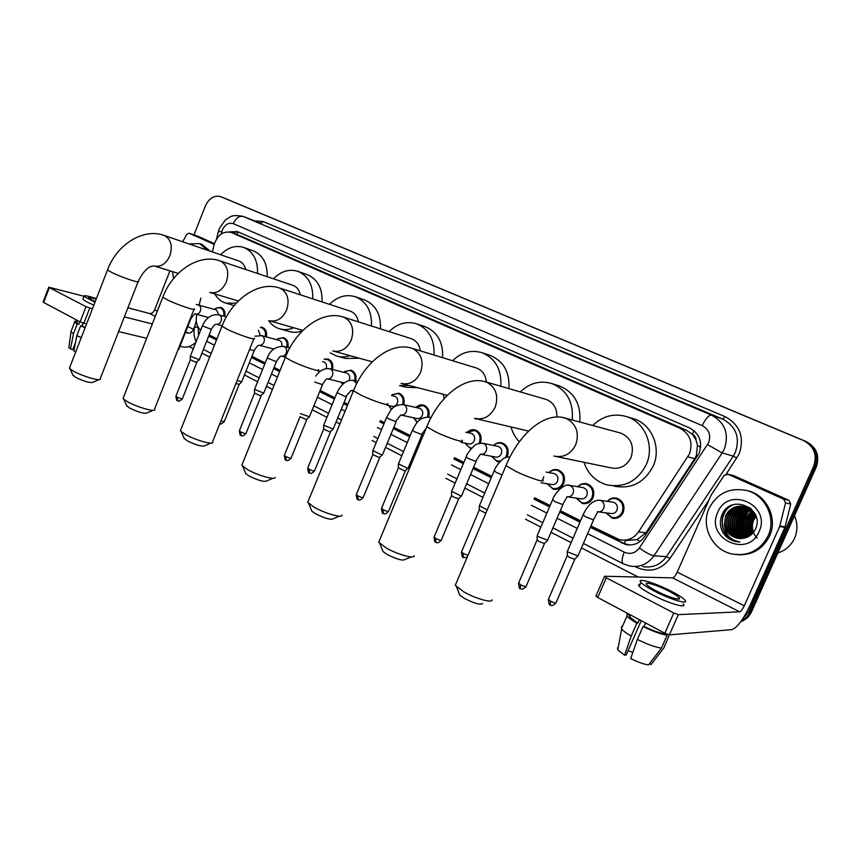 <?xml version="1.0" encoding="UTF-8"?>
<svg xmlns="http://www.w3.org/2000/svg" width="861" height="861" viewBox="0 0 861 861"><rect width="100%" height="100%" fill="white"/><g stroke="black" fill="none" stroke-linecap="round" stroke-linejoin="round"><path stroke-width="1.29" d="M577.731 486.734C580.314 483.979 583.381 482.999 586.933 483.807C592.981 486.368 595.026 491.018 593.057 497.766C590.668 502.393 587.073 504.288 582.262 503.448L576.052 498.078M548.931 472.592C551.47 469.934 554.452 468.997 557.853 469.794C563.707 472.302 565.655 476.865 563.718 483.484C561.361 488.09 557.831 489.963 553.128 489.134L547.09 483.742M493.611 445.481C496.054 442.984 498.863 442.123 502.028 442.888C507.495 445.298 509.292 449.69 507.42 456.082L506.914 457.126M499.789 461.894L497.217 461.657L491.523 456.276M467.028 432.48C469.428 430.048 472.151 429.208 475.207 429.962C480.513 432.319 482.235 436.645 480.384 442.92L480.266 443.2M470.375 448.463L464.843 443.092M417.219 422.45L413.56 417.779L417.52 422.116M391.497 409.599L388.978 405.865M607.317 501.296C609.954 498.422 613.118 497.389 616.82 498.207C623.084 500.822 625.215 505.568 623.213 512.446C620.803 517.106 617.143 519.011 612.225 518.171L605.832 512.833M626.7 540.396L637.108 539.632L645.933 532.744L694.752 458.687L696.323 455.706L697.453 445.331L696.065 440.175C696 437.41 694.762 435.429 692.352 434.245L694.041 430.715M590.926 525.963L619.619 539.782C627.357 541.192 633.631 538.588 638.464 531.969L689.478 453.887C693.18 442.457 690.016 433.912 679.986 428.251L230.974 232.384C223.107 230.877 217.478 235.021 214.077 244.847L212.323 251.907M692.352 434.245L696.065 440.175M692.05 434.105L686.432 430.242L241.08 236.129L230.974 232.384M209.169 334.897L216.972 338.803M251.929 356.293L265.199 362.944M274.11 367.399L280.105 370.391M320.163 390.442L334.907 397.825M344.088 402.421L347.909 404.336M380.358 420.577L384.447 422.622M393.832 427.325L410.213 435.515M419.716 440.272L420.921 440.875M454.479 457.675L463.864 462.368M473.625 467.254L491.814 476.359M534.649 497.798L550.125 505.547M560.328 510.659L580.551 520.776M196.825 314.351L196.782 314.523C195.393 321.175 196.663 326.416 200.613 330.269M200.861 298.089L199.139 305.042M415.874 407.49C418.188 405.187 420.771 404.39 423.634 405.111C428.391 407.199 430.059 411.181 428.638 417.036M392.078 394.715L398.815 393.154C403.357 395.145 404.993 398.977 403.723 404.659M344.604 371.64L351.03 370.133C355.195 371.952 356.745 375.547 355.69 380.906M324.403 359.069L328.009 359.048C332.002 360.791 333.519 364.268 332.55 369.487M276.801 339.729L278.329 338.577L283.613 337.652C287.305 339.266 288.736 342.549 287.918 347.5M260.786 327.105L262.196 327.341C265.748 328.891 267.147 332.088 266.393 336.909M216.359 308.034L220.836 307.42C224.151 308.862 225.474 311.886 224.818 316.493M590.323 527.362L625.753 544.561C633.416 545.939 639.637 543.356 644.405 536.823L699.067 453.403C702.748 442.059 699.584 433.578 689.586 427.949L237.388 231.598L229.069 231.921M193.983 234.913L205.327 206.07C209.072 198.224 214.174 195.081 220.631 196.642L803.431 440.509C814.022 446.224 817.455 454.791 813.71 466.188L748.5 612.042L742.225 619.629M638.227 577.053L581.444 547.919M571.123 542.624L551.04 532.313M540.891 527.104L525.511 519.215M482.935 497.367L464.854 488.09M455.146 483.107L445.815 478.318M412.462 461.205L411.257 460.581M401.807 455.738L385.534 447.386M376.192 442.597L372.135 440.509M339.869 423.956L336.07 421.998M326.943 417.316L312.285 409.793M272.453 389.355L266.49 386.298M257.633 381.757L244.438 374.987M209.675 357.143L201.915 353.161M193.294 348.737L189.022 346.552M225.496 198.6L806.068 441.499C816.605 447.182 820.006 455.684 816.293 467.017L751.481 611.902L749.996 611.967C748.134 616.013 745.239 618.994 741.321 620.932C745.239 618.994 748.134 616.013 749.996 611.967L815.012 466.608L749.996 611.967L748.5 612.042M806.068 441.499L804.755 441.004C815.313 446.708 818.736 455.243 815.012 466.608C818.736 455.243 815.313 446.708 804.755 441.004L223.3 197.718L803.431 440.509M208.706 336.059L216.509 339.966M251.455 357.487L264.725 364.138M273.626 368.594L279.621 371.597M319.657 391.68L334.402 399.063M343.571 403.669L347.403 405.585M379.83 421.847L383.92 423.892M393.305 428.595L409.675 436.807M419.178 441.564L420.383 442.167M453.93 458.988L463.315 463.692M473.066 468.578L491.254 477.694M534.068 499.165L549.533 506.914M559.736 512.026L579.948 522.164M231.889 232.728L238.379 232.029M216.724 339.428L208.943 335.456M629.165 544.991L623.676 543.291L590.603 526.728M580.217 521.529L560.016 511.402M549.802 506.29L534.337 498.541M491.513 477.08L473.324 467.975M463.562 463.089L454.177 458.386M420.631 441.575L419.425 440.972M409.922 436.215L393.552 428.014M384.167 423.311L380.078 421.266M347.629 405.014L343.808 403.099M334.628 398.503L319.894 391.109M279.836 371.048L273.841 368.045M264.94 363.59L251.67 356.938M751.481 611.902C749.253 616.67 745.691 619.92 740.804 621.653M733.152 475.476L728.094 474.293L783.65 499.143L788.859 500.273L790.742 504.062L784.909 527.362L749.953 605.584C743.172 619.791 737.102 627.82 731.721 629.649L669.374 634.858L664.832 633.222L673.765 612.989L678.307 614.646L739.685 611.805C741.02 611.385 742.548 609.384 744.27 605.778L779.646 526.566L785.544 502.975L783.65 499.143M733.863 475.702L788.859 500.273M728.094 474.293L724.166 475.444L711.154 495.064L677.23 572.135C675.562 575.632 674.002 577.537 672.538 577.86L604.594 576.257L606.295 577.828L597.738 597.491L664.832 633.222M597.738 597.491L596.027 595.855M606.295 577.828L673.765 612.989M656.652 591.12C668.642 597.394 682.73 601.462 678.952 597.609C677.392 595.963 674.012 593.789 668.814 591.098C657.008 584.953 643.07 580.884 646.729 584.716C648.215 586.309 651.519 588.45 656.652 591.12M621.556 626.507L621.427 628.745L627.012 615.981L627.088 613.839L629.542 615.152L629.574 616.982L637.893 623.127L636.849 623.192L631.178 636.096L624.569 655.21L626.173 655.027L641.262 620.673M639.4 619.683L637.893 623.127M640.175 584.21C638.442 584.242 638.141 584.931 639.271 586.287C641.262 588.472 645.739 591.378 652.692 595.026C669.019 603.626 688.24 609.114 683.085 603.819M670.945 591.098C654.93 582.768 636.01 577.225 640.961 582.434C642.963 584.597 647.45 587.493 654.403 591.12C670.751 599.697 689.952 605.229 684.786 599.977C682.644 597.717 678.027 594.757 670.945 591.098M649.495 663.702L651.067 664.563L663.917 647.795L669.341 634.858M627.012 615.981C628.487 617.843 631.77 620.243 636.849 623.192M663.917 647.795L664.412 646.676M629.38 614.345L629.133 614.926M621.427 628.745L621.674 629.068C623.267 630.952 626.431 633.298 631.178 636.096M617.509 647.784L617.746 649.872L624.569 655.21M632.835 652.434L628.1 650.647M637.355 639.443C647.644 644.491 655.684 647.364 661.474 648.064L648.57 664.896C644.125 664.348 638.173 662.238 630.693 658.59L637.355 639.443L643.049 626.507L644.082 626.442L645.599 622.977M644.082 626.442C652.789 630.639 659.644 633.115 664.627 633.836L667.157 635.192L661.474 648.064M664.886 633.244L664.627 633.836M643.049 626.507C653.359 631.522 661.399 634.417 667.157 635.192M744.324 515.029L745.206 513.221M746.186 511.552L747.305 509.906M747.606 509.508L748.284 508.668M794.499 515.739C797.706 523.284 797.727 530.785 794.563 538.233C791.098 545.551 785.533 550.437 777.87 552.923M709.087 508.367C717.331 492.901 730.106 487.014 747.391 490.684C765.687 495.602 776.396 518.505 768.098 535.876C760.155 550.663 747.994 556.669 731.613 553.892C712.112 549.727 700.671 526.103 709.087 508.367M745.777 490.253L748.898 491.018C767.151 495.925 777.827 518.742 769.551 536.059C762.76 549.232 752.051 555.453 737.425 554.732M736.521 538.05L743.075 538.329C748.639 537.436 752.729 534.455 755.334 529.364C765.655 508.464 730.978 493.288 722.304 514.168C718.795 522.412 720.044 529.892 726.038 536.607L734.777 541.397L739.868 541.978C730.376 540.277 725.21 534.552 724.37 524.801C725.845 531.603 729.902 536.026 736.521 538.05L738.738 538.448M759.047 531.657C747.832 558.972 704.922 538.211 717.751 512.403C728.202 485.4 771.886 505.009 759.047 531.657M751.018 508.647L747.337 507.118C738.792 505.375 732.399 508.27 728.148 515.836C724.747 526.555 728.212 534.046 738.566 538.276L739.707 538.523M751.621 509.217L746.874 507.032C738.318 505.278 731.915 508.194 727.663 515.75C724.252 526.491 727.728 533.981 738.081 538.222L739.459 538.512M745.54 506.849C738.534 506.828 733.378 509.927 730.074 516.137C726.695 526.814 730.15 534.272 740.471 538.491L740.675 538.545M745.314 506.785C738.2 506.666 732.959 509.755 729.601 516.062C726.21 526.749 729.676 534.218 739.997 538.437L740.428 538.545M746.455 507.172C739.868 507.506 735.046 510.595 731.99 516.439C728.654 526.695 731.861 534.057 741.633 538.502M746.229 507.086C739.534 507.333 734.637 510.422 731.516 516.363C728.158 526.749 731.452 534.143 741.396 538.523M747.337 507.549C741.181 508.194 736.704 511.262 733.895 516.729C730.612 526.48 733.518 533.702 742.602 538.405M747.122 507.441C740.858 508.022 736.295 511.09 733.421 516.654C730.128 526.534 733.109 533.788 742.365 538.437M748.22 507.968C742.483 508.916 738.34 511.929 735.778 517.03C732.582 526.286 735.186 533.357 743.603 538.254M748.005 507.861C742.16 508.733 737.931 511.768 735.305 516.955C732.087 526.329 734.767 533.443 743.344 538.297M749.081 508.453C743.786 509.647 739.976 512.596 737.651 517.321C734.53 526.103 736.855 533.013 744.604 538.05M748.866 508.324C743.463 509.464 739.567 512.435 737.177 517.246C734.046 526.157 736.435 533.11 744.356 538.114M749.92 509.002C745.077 510.39 741.612 513.264 739.502 517.612C736.489 525.92 738.523 532.647 745.604 537.791M749.716 508.851C744.754 510.196 741.203 513.091 739.039 517.547C736.004 525.974 738.103 532.744 745.357 537.856M750.749 509.604C746.379 511.154 743.237 513.92 741.343 517.902C738.437 525.737 740.18 532.249 746.595 537.447M750.544 509.443C746.057 510.96 742.828 513.759 740.88 517.827C737.952 525.78 739.771 532.356 746.347 537.544M751.567 510.272C747.671 511.94 744.873 514.577 743.172 518.193C740.374 525.544 741.848 531.829 747.574 537.038M751.362 510.099C747.348 511.735 744.464 514.415 742.709 518.118C739.89 525.587 741.429 531.937 747.326 537.146M752.363 511.025L744.98 518.473C742.322 525.339 743.506 531.355 748.564 536.554M752.159 510.831L744.528 518.408C741.838 525.393 743.097 531.485 748.317 536.683M753.138 511.854L746.778 518.752C744.248 525.113 745.174 530.85 749.544 535.962M752.944 511.638L746.326 518.688C743.764 525.167 744.754 530.979 749.296 536.123M753.892 512.79L748.553 519.032C746.186 524.855 746.842 530.268 750.534 535.273M753.709 512.543L748.112 518.968C745.701 524.919 746.422 530.419 750.286 535.456M754.623 513.834L750.329 519.312C748.112 524.553 748.521 529.601 751.535 534.444M754.44 513.565L749.888 519.248C747.628 524.64 748.101 529.773 751.287 534.67M755.334 515.039L752.083 519.592C750.06 524.22 750.222 528.837 752.557 533.454M755.151 514.727L751.642 519.517C749.576 524.306 749.791 529.041 752.299 533.723M756.001 516.46L753.827 519.861C752.03 523.854 751.954 527.965 753.59 532.216M755.84 516.083L753.386 519.796C751.535 523.951 751.513 528.202 753.332 532.561M754.914 513.651L745.465 506.774C736.887 505.02 730.462 507.936 726.2 515.524C722.788 526.297 726.264 533.809 736.65 538.06M756.453 517.676C754.537 512.198 750.706 508.539 744.991 506.688C736.403 504.933 729.977 507.85 725.715 515.448L724.37 524.801M749.985 507.775L745.787 506.871M748.736 507.366L745.561 506.795M747.413 507.194L746.691 507.172M747.187 507.118L746.465 507.086M749.274 507.527L748.553 507.506M748.317 507.506L747.585 507.527M749.048 507.463L748.327 507.43M748.091 507.42L747.37 507.43M749.942 507.764L749.221 507.764M748.984 507.775L748.252 507.829M750.071 508.302L749.328 508.41M749.856 508.184L749.113 508.291M757.11 538.028C751.879 532.55 750.534 526.275 753.063 519.215M745.777 512.263C740.352 518.688 739.395 525.867 742.892 533.809M744.044 511.886C738.512 518.376 737.543 525.64 741.117 533.669M742.29 511.509C736.661 518.064 735.681 525.404 739.319 533.529M732.076 505.159C716.664 512.812 719.839 537.985 736.553 541.58M751.04 509.83L749.63 510.874M748.446 511.94C742.247 518.752 741.224 526.394 745.346 534.853M746.186 536.166L747.014 537.286M746.713 511.574C740.428 518.451 739.384 526.157 743.592 534.713M744.98 511.208C738.598 518.15 737.543 525.931 741.816 534.563M743.226 510.831C736.747 517.838 735.681 525.705 740.029 534.412M733.131 504.783C716.944 511.897 719.678 537.931 736.79 541.601M721.604 529.763C724.079 535.628 728.503 539.513 734.863 541.397L738.114 541.924M482.634 603.464C480.599 605.208 474.583 603.55 464.574 598.492L459.796 595.155L458.935 592.938M456.255 583.005L455.265 585.34L463.95 591.927C475.756 598.761 492.879 603.475 492.072 599.74M556.4 456.578L610.643 467.814C619.672 469.632 626.464 466.21 631.016 457.535C634.525 445.987 631.135 437.84 620.835 433.105L619.5 432.739M592.734 425.506C602.592 415.971 613.904 413.022 626.69 416.638C644.9 422.094 654.887 445.955 646.288 464.553C637.388 481.417 624.182 488.176 606.671 484.808C595.435 481.321 587.869 473.819 583.984 462.292M632.092 418.263L633.728 418.758C651.766 424.172 661.668 447.752 653.176 466.113C644.372 482.763 631.296 489.425 613.947 486.088M411.267 556.916L405.111 559.435C402.905 561.017 396.91 559.359 387.138 554.473L383.037 551.61L382.262 549.716M379.54 540.234L378.689 542.29L386.159 547.951C397.373 554.452 414.894 559.295 414.13 555.743M556.841 416.993C557.099 408.275 553.548 402.431 546.197 399.461L545.347 399.213M520.324 391.938C529.655 382.973 540.17 380.185 551.89 383.575C566.829 389.925 573.609 402.055 572.231 419.964M558.595 385.706L559.564 386.019C574.384 392.315 581.121 404.304 579.765 421.998M519.377 441.758C515.373 437.668 512.596 432.739 511.057 426.97M339.514 516.126L333.368 518.699C330.99 520.119 325.038 518.473 315.481 513.737L311.93 511.273L311.251 509.647M308.475 500.585L307.732 502.372L314.19 507.258C324.855 513.457 342.743 518.43 342.032 515.072M486.325 382.047C485.669 374.998 482.408 370.338 476.531 368.056L475.972 367.895M452.585 360.727C461.41 352.214 471.236 349.534 482.052 352.719C495.484 358.445 501.748 369.627 500.811 386.255M489.694 355.238L490.264 355.432C503.61 361.114 509.83 372.167 508.916 388.612M444.319 398.449L443.092 394.252M477.521 419.049L475.433 418.92M272.915 478.296L266.77 480.912C264.252 482.182 258.311 480.513 248.969 475.929L245.891 473.787L245.288 472.398M242.436 463.713L241.812 465.274L247.43 469.514C257.557 475.412 275.789 480.524 275.133 477.349M420.276 350.836C419.393 344.691 416.423 340.644 411.364 338.696L410.998 338.577M389.086 331.614C397.47 323.456 406.672 320.862 416.713 323.844C428.918 329.074 434.697 339.482 434.03 355.044M416.713 323.844L425.388 326.793C437.517 331.98 443.264 342.28 442.619 357.681M409.136 385.48L399.59 385.588M417.929 387.751L406.198 387.289L399.569 385.599M210.934 443.103L204.789 445.75C202.12 446.859 196.222 445.191 187.085 440.746L183.856 437.689M180.95 429.338L180.412 430.694L181.111 431.522L185.319 434.407C194.941 440.025 213.496 445.266 212.871 442.274M358.391 321.853C357.401 316.428 354.689 312.866 350.276 311.165L279.577 288.015C258.591 280.589 231.964 299.51 221.987 326.211L222.267 325.48M329.483 304.363C337.437 296.507 346.1 293.978 355.453 296.787C366.625 301.598 371.974 311.338 371.478 326.007M355.453 296.787L364.515 299.929C375.622 304.708 380.949 314.351 380.465 328.87M350.093 355.69C345.412 357.218 340.87 357.315 336.447 355.98L330.247 352.881M359.252 358.208L345.691 358.488L337.867 356.368M153.097 410.299L146.951 412.957C144.164 413.915 138.287 412.247 129.344 407.931L126.502 405.262M123.543 397.222L123.08 398.406L123.704 399.127L127.396 401.656C136.544 407.005 155.367 412.397 154.797 409.556M300.306 294.796C299.262 289.974 296.797 286.81 292.891 285.314L219.921 260.851C198.988 253.285 172.372 271.204 162.826 297.153L163.073 296.518M273.432 278.792C280.998 271.193 289.167 268.718 297.917 271.366C308.206 275.821 313.156 285.002 312.769 298.885M297.917 271.366L307.302 274.681C317.537 279.104 322.466 288.198 322.1 301.942M293.762 327.772C288.822 329.838 284.001 330.15 279.308 328.719C275.036 327.331 271.506 324.683 268.718 320.766M302.448 330.839C297.788 332.583 293.267 332.776 288.876 331.431L280.374 329.02M98.993 379.636L92.859 382.295C89.942 383.113 84.109 381.434 75.359 377.236L72.841 374.912M69.827 367.152L69.978 368.82L73.239 371.048C81.946 376.139 101.017 381.66 100.479 378.991M245.676 269.482C244.632 265.156 242.371 262.325 238.906 260.991L164.064 235.408C143.184 227.734 116.655 244.728 107.496 269.977L107.711 269.428M220.631 254.748C227.842 247.387 235.548 244.954 243.76 247.451C253.285 251.595 257.88 260.27 257.557 273.464M243.76 247.451L253.425 250.906C262.896 255.028 267.48 263.627 267.179 276.693M236.248 303.18L225.593 303.083C221.019 301.554 217.402 298.498 214.744 293.902M612.257 502.038L613.344 502.2C616.885 503.674 618.101 506.354 616.96 510.239C615.593 512.876 613.527 513.952 610.75 513.468L598.578 511.897M578.065 555.991L567.313 551.783L567.421 551.212M607.554 501.339C610.008 498.874 612.892 498.013 616.185 498.756C622.072 501.21 624.064 505.665 622.191 512.112C619.92 516.482 616.487 518.279 611.88 517.483L606.079 512.865M577.666 556.378L574.653 559.263L569.315 557.293L567.238 555.528M582.423 487.52L583.349 487.67C586.782 489.113 587.934 491.739 586.815 495.559C585.469 498.175 583.435 499.251 580.712 498.767L567.894 496.883M547.725 540.267L537.135 536.155L537.242 535.607M577.935 486.766C580.336 484.409 583.112 483.602 586.276 484.323C591.959 486.734 593.875 491.104 592.024 497.432C589.785 501.769 586.406 503.556 581.896 502.759L576.257 498.11M547.348 540.633L544.324 543.485L539.04 541.537L537.07 539.858M553.386 473.399L554.183 473.539C557.497 474.949 558.606 477.532 557.508 481.277C556.174 483.882 554.183 484.947 551.514 484.463L541.063 482.763M549.103 472.624C551.46 470.354 554.15 469.579 557.185 470.3C562.674 472.646 564.504 476.94 562.685 483.15C560.479 487.466 557.164 489.231 552.751 488.445L547.262 483.774M485.83 513.199L479.265 509.83M487.175 510.035L479.405 505.698M497.593 446.299L498.196 446.418C501.296 447.774 502.307 450.26 501.253 453.876C499.95 456.438 498.035 457.492 495.484 457.019L481.051 454.296M461.733 495.699L461.055 496.001L451.681 491.362M493.762 445.46L493.762 445.46C496.011 443.372 498.53 442.672 501.328 443.35C506.462 445.611 508.151 449.743 506.386 455.738L505.246 457.74M461.399 496.022L458.375 498.777L453.22 496.862L451.541 495.43M500.736 460.936L496.819 460.969L491.62 456.287M470.784 433.277L471.311 433.395C474.314 434.73 475.283 437.162 474.239 440.714C472.958 443.264 471.075 444.308 468.588 443.845L460.926 442.317M467.092 432.491L474.497 430.414C479.469 432.631 481.084 436.688 479.351 442.576L478.931 443.447M471.85 448.021L469.955 447.774L464.918 443.114M408.254 467.986L407.479 468.244L398.449 463.831M407.963 468.276L404.918 470.967L398.342 467.792M419.199 408.265L419.619 408.351C422.428 409.632 423.332 411.988 422.32 415.422C421.072 417.929 419.253 418.963 416.875 418.511L401.204 415.077M382.585 454.673L381.757 454.909L372.888 450.615M415.895 407.49L422.891 405.531C427.443 407.554 428.982 411.364 427.508 416.95M382.306 454.963L379.249 457.621L372.791 454.511M394.392 396.221L394.747 396.308C397.481 397.567 398.352 399.881 397.351 403.26C396.125 405.746 394.338 406.769 392.003 406.327L386.729 405.133M392.013 394.822L398.073 393.563C402.367 395.457 403.884 399.084 402.636 404.444M391.712 409.362L388.881 405.617M333.229 429.101L323.725 425.183M332.97 429.359L329.892 431.942L323.661 428.982M346.585 373.05L346.875 373.125C349.448 374.331 350.255 376.569 349.286 379.841L348.942 380.54M309.497 416.799L300.435 413.667M343.787 372.339L344.981 371.382L350.266 370.51C354.172 372.221 355.636 375.6 354.624 380.648M309.25 417.047L306.161 419.598L300.026 416.713M344.282 382.908L327.514 378.851M342.495 384.436L341.343 382.198M323.564 361.889L323.811 361.954C326.308 363.138 327.083 365.333 326.136 368.562L326.093 368.659M324.199 359.338L327.234 359.414C330.99 361.05 332.4 364.321 331.496 369.218M319.022 372.296L318.452 370.919M263.789 393.122L254.555 389.409M263.574 393.348L260.463 395.834L254.533 393.057M279.147 340.364L279.341 340.418C281.482 341.365 282.279 343.259 281.741 346.122M241.79 381.724L237.066 380.659M277.339 339.88L278.329 338.577L282.828 337.996C286.282 339.503 287.628 342.581 286.864 347.22M241.575 381.94L239.272 384.307L235.903 383.565M258.397 330.237L260.28 335.381M260.474 327.481L261.4 327.675C264.725 329.128 266.038 332.109 265.339 336.629M199.354 359.737L190.346 356.174M199.16 359.93L196.028 362.309L190.346 359.704M196.297 304.471L216.498 309.982L218.791 314.803M178.884 349.135L178.205 349.286M214.411 309.39L216.176 308.12L220.029 307.732C223.117 309.077 224.366 311.897 223.774 316.202M198.353 236.452L189.151 233.213L214.195 244.416M198.557 236.527L214.421 243.62M195.813 342.377C191.443 346.262 187.16 347.79 182.952 346.951L179.992 346.24M146.682 338.287L118.624 331.593M86.584 323.94L80.116 321.874L86.003 306.677L92.45 308.787M83.915 296.238L48.776 287.197L49.378 287.596L43.663 302.469L80.116 321.874M43.663 302.469L43.115 301.953M49.378 287.596L86.003 306.677M124.361 316.88L152.3 323.962M185.47 332.378L188.419 333.132C190.485 333.347 192.154 332.088 193.456 329.343L195.178 324.995M127.902 307.808L149.61 313.512C151.697 313.759 153.376 312.543 154.636 309.863L169.951 270.838M189.151 233.213L186.751 234.353L182.65 241.769M96.174 299.197C90.599 297.432 88.048 297.023 88.532 297.992L95.205 301.694M76.963 322.003L76.694 322.703L78.781 324.328L77.242 323.962L73.454 333.767L70.484 349.028L72.83 349.523L75.467 342.71M79.804 321.713L78.781 324.328M83.162 298.616L82.882 299.327L87.187 302.114L93.838 305.203M96.378 298.67C87.574 295.743 83.452 294.979 84.023 296.388L94.99 302.243M77.242 321.282C75.025 320.97 74.175 321.207 74.681 322.003L77.242 323.962M71.237 330.925L70.989 331.872L73.454 333.767M68.955 346.897L68.848 347.672L70.484 349.028M75.779 351.794L73.874 350.901L76.855 335.618L80.654 325.792L82.193 326.158L83.356 323.155M82.193 326.158L85.185 327.535M80.654 325.792L85.078 327.815M76.855 335.618L81.268 337.641M83.087 323.079L81.924 326.093L83.076 323.069M75.445 342.796L73.422 348.027M188.946 243.921L199.548 243.588L207.641 250.303M199.548 243.588L202.077 244.459L210.159 251.164M173.588 278.534L172.534 271.645M694.752 458.687L687.842 456.9M624.354 543.614L625.581 540.299M637.108 539.632L639.981 541.526M208.825 335.758L209.976 336.048L210.106 335.36M697.453 445.331L700.65 447.376M236.883 234.569L238.196 231.986M686.432 430.242L679.986 428.251M645.933 532.744L638.464 531.969M241.08 236.129L231.501 232.599M587.611 533.648L624.279 552.17C630.274 554.645 635.289 553.257 639.357 548.005L708.646 442.64C711.111 435.063 708.98 429.391 702.242 425.635L233.299 223.656C228.692 222.342 225.033 224.495 222.332 230.081L221.223 234.02M218.328 231.706L219.297 228.66L225.248 220.039L230.242 216.811C232.405 215.401 236.635 215.239 242.92 216.326L711.541 415.142C725.005 422.557 729.278 433.826 724.381 448.958L722.196 452.94L733.292 456.115L735.423 452.219C740.223 437.442 736.015 426.421 722.799 419.156L243.189 216.434M254.598 220.879L263.305 221.578L725.027 416.606L722.799 419.156L711.541 415.142C708.775 414.98 705.676 418.478 702.242 425.635M216.498 239.078L218.414 231.394L221.783 231.781M725.027 416.606C739.9 424.753 744.636 437.14 739.244 453.758L726.232 474.067M709.044 499.875L669.987 558.509C661 569.96 649.947 572.931 636.817 567.421L635.052 566.516M813.71 466.188L816.293 467.017M220.857 196.738L225.733 198.687M707.559 444.642L722.196 452.94L653.973 555.829L666.436 556.615L733.292 456.115L736.855 458.127M639.357 548.005C645.761 552.59 650.636 555.194 653.973 555.829C647.795 564.278 639.723 567.679 629.746 566.032L623.386 563.858M642.65 566.581C652.444 568.185 660.376 564.859 666.436 556.615L669.987 558.509M233.299 223.656C236 217.984 239.358 215.605 243.383 216.52L260.872 223.333L263.305 221.578M198.105 327.148L198.6 335.349M206.629 341.29L214.421 345.218M249.303 362.836L262.551 369.52M271.441 374.008L277.425 377.032M317.408 397.222L332.12 404.648M341.279 409.276L345.1 411.203M377.473 427.551L381.563 429.607M390.926 434.342L407.275 442.597M416.756 447.386L417.962 447.989M451.444 464.897L460.818 469.632M470.558 474.551L488.704 483.71M531.452 505.289L546.886 513.091M557.078 518.236L577.247 528.417M637.194 566.366L636.817 567.421M194.715 326.836L198.008 327.557M211.16 353.397L203.885 349.674M624.279 552.17C621.825 558.24 621.448 562.093 623.16 563.74L583.381 543.431M623.676 543.291L621.793 543.14M672.538 577.86L739.685 611.805M677.23 572.135L744.27 605.778M784.909 527.362L779.646 526.566M678.307 614.646L669.374 634.858M779.829 526.028L785.092 526.824M790.742 504.062L785.544 502.975M553.86 456.05C563.503 457.998 570.8 454.21 575.74 444.685C579.464 433.083 576.493 424.43 566.85 418.715L562.567 417.424M542.387 479.685C547.252 483.688 529.031 477.93 515.276 471.053L505.999 465.607L506.526 464.337M474.529 418.338C483.559 420.19 490.436 416.476 495.183 407.178C498.734 396.006 496.044 387.762 487.122 382.435L484.259 381.466M461.84 440.122C466.393 443.878 447.742 437.926 434.762 431.436L426.798 426.755L427.26 425.646M401.054 383.393C409.502 385.147 416.003 381.498 420.545 372.426C423.935 361.652 421.503 353.774 413.237 348.791L411.149 348.048M387.375 403.572C391.647 407.081 372.598 400.935 360.35 394.801L353.473 390.765L353.86 389.796M332.776 350.922C340.708 352.579 346.843 348.985 351.202 340.149C354.452 329.741 352.246 322.208 344.561 317.537L342.958 316.934M318.322 369.681C322.326 372.964 302.921 366.646 291.352 360.845L285.378 357.337L285.712 356.497M269.17 320.669C276.618 322.229 282.44 318.699 286.616 310.078C289.737 300.026 287.725 292.794 280.557 288.403L279.577 288.015M254.092 338.169C257.859 341.247 238.142 334.757 227.196 329.268L221.987 326.211L180.412 430.694M209.783 292.417C216.789 293.881 222.289 290.405 226.303 281.999C229.306 272.27 227.465 265.339 220.782 261.195L219.921 260.851M194.209 308.787C197.75 311.682 177.753 305.042 167.411 299.843L162.826 297.153L123.08 398.406M69.429 368.174L107.496 269.977L111.543 272.345C121.336 277.264 141.57 284.055 138.234 281.343C143.464 270.967 148.781 265.834 154.184 265.963C160.781 267.33 166.012 263.918 169.865 255.717C172.749 246.3 171.07 239.627 164.817 235.71L164.064 235.408M574.793 559.263L556.077 602.582C555.991 603.389 554.097 602.894 550.416 601.107L548.489 599.148M550.233 604.896L550.416 601.107M613.344 502.2L600.666 500.424C603.809 502.146 604.82 504.815 603.69 508.42C602.302 511.122 600.192 512.23 597.362 511.735M597.771 511.875L593.39 519.84L585.684 516.891L583.112 514.813M544.518 543.485L526.168 586.244C526.039 587.03 524.155 586.535 520.507 584.77L518.688 582.908M520.399 588.537L520.507 584.77M568.045 485.217L570.143 485.582C573.2 487.261 574.179 489.877 573.06 493.439C571.693 496.119 569.616 497.217 566.861 496.722M567.13 496.819L562.685 504.578L555.054 501.651L552.633 499.681M543.797 476.65L542.688 479.975M467.997 555.291L463.196 553.462L461.571 551.793M463.229 557.207L463.196 553.462M502.081 474.852L496.366 472.463L494.214 470.698M458.698 498.788L441.37 539.955C441.144 540.654 439.261 540.148 435.72 538.448L434.181 536.866M435.827 542.182L435.72 538.448M482.289 443.189L483.602 443.501C486.411 445.051 487.283 447.537 486.228 450.949C484.904 453.575 482.956 454.64 480.373 454.167L475.659 461.324L468.244 458.472L466.21 456.804M405.337 470.989L388.623 511.154C388.333 511.8 386.46 511.294 382.984 509.637L381.595 508.205M383.554 513.425L382.984 509.637M426.087 428.477L421.556 434.428L414.27 431.619L412.451 430.123M428.756 417.058L430.866 417.972M379.712 457.643L363.288 497.324C362.976 497.949 361.103 497.443 357.659 495.807L356.346 494.44M358.284 499.584L357.659 495.807M403.013 404.509L403.895 404.745C406.489 406.177 407.285 408.534 406.274 411.827C405.004 414.389 403.163 415.432 400.742 414.98L395.576 421.513L388.365 418.726L386.643 417.305M330.441 431.985L314.588 470.741C314.211 471.311 312.339 470.806 308.97 469.202L307.775 467.975M309.712 472.958L308.97 469.202M353.214 390.507L351.073 390.528L345.648 396.695L337.017 392.67M353.473 380.358L356.691 383.64M306.753 419.651L291.158 457.955C290.76 458.504 288.898 457.987 285.551 456.416L284.41 455.243M286.347 460.151L285.551 456.416M329.634 368.745L330.258 368.928C332.647 370.262 333.368 372.512 332.4 375.676C331.184 378.173 329.44 379.206 327.18 378.775C326.319 378.84 324.769 380.788 322.531 384.63L314.609 382.036M261.141 395.899L246.052 433.331C245.6 433.836 243.738 433.32 240.456 431.781L239.423 430.715M241.338 435.483L240.456 431.781M283.689 346.38L284.195 346.531C286.465 347.801 287.133 349.986 286.196 353.075C285.013 355.528 283.344 356.551 281.181 356.131C280.105 356.142 278.512 358.004 276.403 361.706L267.19 358.004M239.164 384.458L224.323 421.481L220.943 420.911M261.55 335.607L262.002 335.747C264.219 336.985 264.876 339.137 263.95 342.183C262.777 344.626 261.141 345.638 259.021 345.218C257.848 345.218 256.234 347.026 254.189 350.664L249.55 349.501M196.803 362.406L182.424 398.611C181.908 399.052 180.046 398.525 176.849 397.029L175.945 396.114M177.872 400.688L176.849 397.029M226.357 316.923L219.211 314.932C221.331 316.127 221.934 318.204 221.04 321.185C219.899 323.585 218.317 324.586 216.294 324.188C214.895 324.177 213.248 325.899 211.365 329.376L202.378 325.824M198.396 304.837L198.568 304.902C200.635 306.064 201.226 308.12 200.344 311.058C199.225 313.436 197.664 314.426 195.684 314.039C195.404 312.887 193.747 314.577 190.711 319.119L190.087 319.227M149.61 313.512L155.281 316.374M185.707 331.754L188.419 333.132M154.636 309.863L157.305 311.208M187.784 326.502L193.456 329.343M89.716 308.098L83.829 323.284M582.262 503.448L584.145 503.717M553.128 489.134L554.764 489.392M497.217 461.657L498.454 461.883M612.225 518.171L614.41 518.44M196.243 320.69L194.726 326.793C193.445 331.883 193.908 336.834 196.104 341.656M245.966 371.166L259.183 377.914M268.04 382.435L274.013 385.48M313.888 405.843L328.568 413.334M337.706 418.005L341.516 419.942M373.814 436.43L377.882 438.507M387.224 443.286L403.529 451.605M412.989 456.438L414.184 457.051M447.591 474.099L456.933 478.867M466.64 483.828L484.754 493.073M527.373 514.835L542.774 522.692M552.934 527.879L573.049 538.157M627.626 544.712L625.753 544.561M604.4 576.579L595.866 596.21M727.739 474.153L733.507 475.573M678.285 599.116L678.952 597.609M629.574 616.982L630.478 614.926M639.271 586.287L640.961 582.434M617.746 649.872L621.674 629.068M747.391 490.684L748.898 491.018M459.796 595.155L456.502 586.772M620.835 433.105L564.988 418.005C543.56 411.547 518.15 435.644 505.999 465.607L455.265 585.34M626.69 416.638L633.728 418.758M383.037 551.61L379.766 543.528M546.197 399.461L485.572 381.821C464.316 375.052 438.335 397.653 426.798 426.755L378.689 542.29M551.89 383.575L559.564 386.019M528.589 431.113L476.241 418.747M311.93 511.273L308.668 503.448M476.531 368.056L411.913 348.274C390.786 341.247 364.429 362.503 353.473 390.765L307.732 502.372M482.052 352.719L490.264 355.432M447.3 395.339L402.227 383.705M245.891 473.787L242.619 466.21M411.364 338.696L343.421 317.085C322.369 309.842 295.829 329.871 285.378 357.337L241.812 465.274M372.318 361.814L333.605 351.148M184.383 438.884L181.111 431.522M253.801 338.9L212.645 441.618M302.878 330.409L269.762 320.841M126.976 406.295L123.704 399.127M193.962 309.433L154.603 408.986M238.357 300.995L210.202 292.546M73.26 375.794L69.978 368.82M226.389 303.309L234.127 305.59M138.018 281.891L100.317 378.485M178.249 273.411L154.496 266.06M555.894 603.012C550.663 608.017 550.857 604.002 550.136 604.842C549.544 605.832 548.931 604.088 548.306 599.579L567.162 555.872M593.573 519.85L577.989 555.905M616.185 498.756L619.231 499.229M567.216 551.686L582.951 515.201C587.611 504.912 593.304 499.918 600.02 500.209M567.227 555.948L567.313 551.783M613.915 517.741L616.874 518.107M525.996 586.653C520.711 591.561 521.271 587.783 520.302 588.483C519.721 589.473 519.129 587.751 518.516 583.327L536.995 540.181M583.349 487.67L569.552 485.378C565.494 482.956 554.882 491.965 552.471 500.058L537.049 536.059M562.933 504.589L547.661 540.181M586.276 484.323L589.344 484.851M537.06 540.256L537.135 536.155M583.661 503.007L586.642 503.427M554.183 473.539L546.175 472.097M557.185 470.3L560.253 470.87M554.269 488.682L557.271 489.156M467.286 556.97C464.466 557.788 463.078 557.853 463.132 557.142C462.583 558.111 462.002 556.454 461.41 552.159L479.2 510.121M479.233 506.117L494.074 471.032C495.118 467.684 497.83 463.885 502.211 459.634C503.674 458.009 506.29 457.062 510.078 456.804M479.254 510.186L479.308 506.203M441.219 540.31C436.215 545.174 436.473 541.332 435.72 542.118C435.214 543.108 434.644 541.472 434.03 537.221L451.487 495.71M498.196 446.418L483.139 443.34C478.748 443.275 475.853 444.061 474.476 445.675C469.772 450.109 466.974 453.919 466.07 457.126L451.508 491.76M476.101 461.367L461.679 495.624M501.328 443.35L504.374 443.996M451.541 495.775L451.584 491.846M497.97 461.173L500.101 461.571M471.311 433.395L465.866 432.222M474.497 430.414L477.532 431.081M470.978 447.968L471.753 448.118M388.483 511.477C383.511 516.256 383.941 512.553 383.091 513.274C382.607 514.232 382.069 512.65 381.455 508.539L398.288 468.05M431.081 417.563L429.37 417.187C418.263 417.004 416.1 423.86 412.333 430.414L398.299 464.197M422.116 434.493L408.211 467.91M398.342 468.104L398.363 464.273M363.159 497.636C358.241 502.361 358.703 498.723 357.821 499.423C357.347 500.37 356.82 498.82 356.217 494.752L372.738 454.759M419.619 408.351L403.54 404.616C391.97 404.519 390.313 411.224 386.524 417.585L372.738 450.96M396.2 421.589L382.542 454.608M416.369 407.597L416.616 406.855M422.891 405.531L425.883 406.241M372.791 454.812L372.802 451.035M394.747 396.308L391.551 395.543M398.073 393.563L401.032 394.284M314.469 471.021C309.616 475.659 310.164 472.14 309.228 472.786C308.808 473.744 308.281 472.226 307.657 468.255L323.618 429.208M357.832 381.434L353.871 380.454C347.08 379.432 341.43 383.597 336.909 392.928L323.596 425.506M346.391 396.803L333.185 429.036M353.344 391.066L351.439 390.614M323.661 429.252L323.661 425.571M291.05 458.224C286.207 462.82 286.842 459.344 285.852 459.968C285.443 460.915 284.926 459.43 284.302 455.512L299.994 416.918M346.875 373.125L329.978 368.831C324.575 367.927 319.818 370.348 315.707 376.106M322.434 384.878L309.454 416.746M344.368 372.49L344.981 371.382M350.266 370.51L353.161 371.263M341.709 382.284L341.699 383.091M323.811 361.954L322.595 361.642M327.234 359.414L330.107 360.167M320.174 371.349L317.87 370.779M318.85 371.026L318.882 372.017M245.955 433.578C241.166 438.077 241.887 434.719 240.843 435.3C240.445 436.226 239.939 434.773 239.326 430.952L254.49 393.251M289.77 347.995L283.947 346.445C275.735 346.197 270.117 350.126 267.104 358.23L254.447 389.678M276.316 361.921L263.757 393.068M285.195 357.154L281.439 356.196M254.533 393.294L254.501 389.732M224.237 421.707C221.374 424.107 219.91 424.774 219.824 423.709M279.341 340.418L261.776 335.661L254.964 336.22M254.103 350.868L241.747 381.671M282.828 337.996L285.626 338.771M273.776 349.06L259.258 345.283M261.4 327.675L264.166 328.439M182.338 398.826C177.624 403.196 178.453 399.967 177.344 400.494C177 401.409 176.516 400.021 175.87 396.318L190.324 359.866M211.289 329.569L199.321 359.694M190.249 356.411L202.303 326.018C206.123 317.591 211.698 313.878 219.017 314.868M221.686 325.641L216.477 324.242M190.356 359.909L190.292 356.465M190.636 319.291L178.862 349.092M214.852 309.519L216.176 308.12M177.829 350.223L178.711 349.318M220.029 307.732L222.73 308.507M208.416 317.537L195.845 314.093M48.776 287.197L43.072 302.06M189.043 233.17L198.46 236.484M76.694 322.703L77.544 320.507M82.882 299.327L84.023 296.388M70.914 331.765L74.681 322.003M68.848 347.672L70.989 331.872"/></g></svg>
